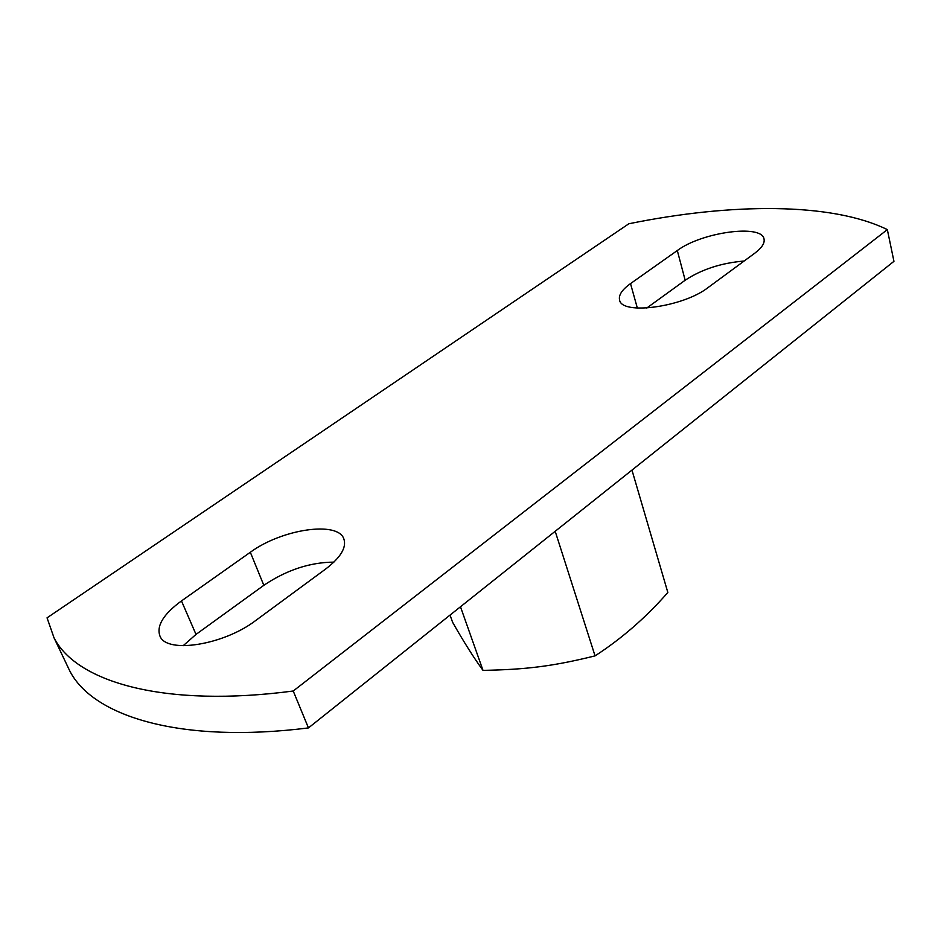 <?xml version="1.0" encoding="UTF-8"?>
<svg xmlns="http://www.w3.org/2000/svg" width="941" height="941" viewBox="0 0 941 941"><rect width="100%" height="100%" fill="white"/><g stroke="black" fill="none" stroke-linecap="round" stroke-linejoin="round"><path stroke-width="1.41" d="M333.902 562.13C309.907 562.306 286.546 570.034 263.821 585.314L196.01 634.41L183.142 645.738M250.33 552.261C281.7 529.148 337.784 520.702 343.83 538.828C346.77 547.403 340.713 557.46 325.668 569.023L255.858 620.401C223.934 645.008 166.675 654.101 160.005 636.187C156.218 625.965 163.369 614.202 181.472 600.923L250.33 552.261L263.821 585.314M708.032 287.593C683.119 307.178 621.366 315.423 619.566 299.956C618.46 295.098 622.107 289.64 630.517 283.606L677.308 250.529C701.668 232.156 762.151 223.793 764.045 239.096C764.857 243.237 761.763 247.942 754.741 253.223L708.032 287.593M744.143 261.022C721.241 262.986 701.574 269.385 685.166 280.23L646.749 308.048M308.448 727.922L893.95 261.327L887.339 229.616C831.409 202.244 731.039 202.903 628.835 223.77L47.05 617.837L54.025 637.822C76.809 682.625 165.381 707.903 293.227 691.012L308.448 727.922C181.66 743.79 93.135 716.96 69.705 670.792L66.47 664.005M887.339 229.616L293.227 691.012M450.033 615.085L452.621 622.307C463.819 641.997 473.946 658.018 483.004 670.368C526.642 669.557 553.073 666.24 595.053 655.877C621.613 638.692 645.879 617.567 667.839 592.489L631.964 470.112M460.478 606.769L483.004 670.368M555.19 531.289L595.053 655.877M196.01 634.41L181.472 600.923M637.351 308.083L630.517 283.606M685.166 280.23L677.308 250.529M54.025 637.822L69.705 670.792"/></g></svg>

